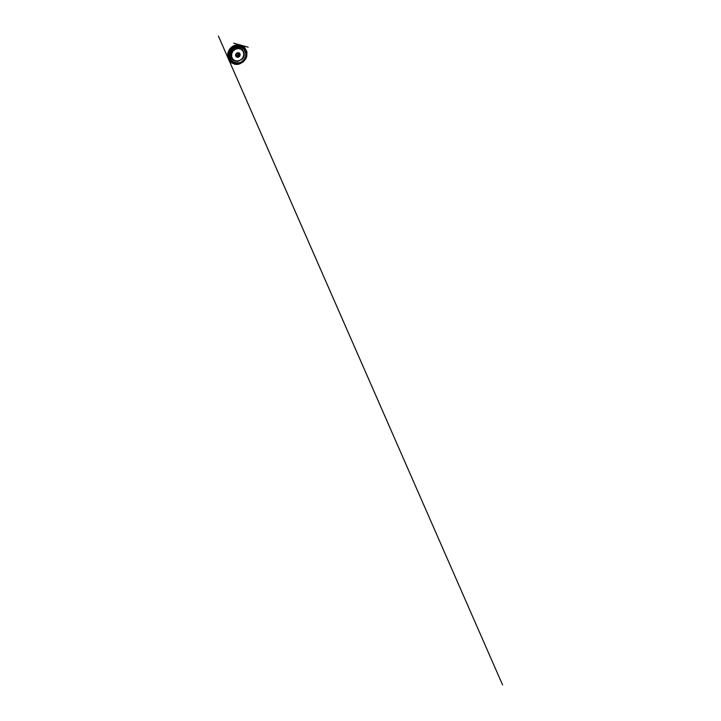 <?xml version="1.0" encoding="UTF-8"?>
<svg xmlns="http://www.w3.org/2000/svg" width="721" height="721" viewBox="0 0 721 721"><rect width="100%" height="100%" fill="white"/><g stroke="black" fill="none" stroke-linecap="round" stroke-linejoin="round"><path stroke-width="1.08" d="M238.245 53.354C238.146 54.39 237.326 55.337 236.326 55.589C236.876 56.013 237.75 55.868 238.236 55.301C238.732 54.724 238.741 53.841 238.236 53.354M236.416 53.769C235.92 54.345 235.929 55.247 236.425 55.715C236.975 56.265 237.975 56.166 238.507 55.526C239.057 54.904 239.002 53.895 238.381 53.444C237.831 53.012 236.903 53.156 236.416 53.769L238.209 53.309L238.912 54.291L238.552 55.526L236.785 55.995L236.046 55.03L236.407 53.76M245.726 58.563L246.762 56.409L246.952 51.822L244.5 47.253L241.445 45.351L233.676 43.161L248.168 47.207L239.552 44.801L240.958 45.189L236.876 44.891L233.974 45.774L231.396 47.496L228.368 51.966L227.989 57.608L229.305 61.042L228.323 58.734L502.591 684.95L218.409 36.05L231.423 65.827L226.818 55.31L228.782 59.753L231.261 62.718L235.064 64.322L237.326 64.403L239.57 63.962L243.292 61.862L245.906 58.572L246.834 54.931L246.357 50.912L244.176 47.658L240.895 45.874L236.56 45.811L232.306 47.965L229.548 51.542L228.584 55.805L229.684 60.059L232.459 62.943L235.875 64.097L239.796 63.664L243.365 61.591L245.726 58.563L245.041 57.995L245.726 58.563M236.155 53.57L237.029 52.876L239.075 52.84L240.192 54.426L239.606 56.409L237.768 57.356L235.992 56.562L235.632 54.562L236.155 53.57M236.191 53.606C235.425 54.499 235.425 55.868 236.155 56.617C237.002 57.536 238.624 57.401 239.489 56.373C240.372 55.364 240.273 53.733 239.237 53.039C238.363 52.408 236.948 52.651 236.191 53.606M233.09 51.065L231.711 53.769L231.63 56.662L232.811 59.122L234.938 60.654L237.533 61.042L240.111 60.285L242.229 58.554L243.536 56.157L243.797 53.489L242.914 51.011L240.985 49.226L238.336 48.541L235.488 49.181L233.09 51.065M242.635 58.897L237.57 61.591L233.505 60.501L231.648 58.302L231.008 55.319L232.739 50.776L236.885 48.199L239.949 48.244L242.49 49.65L244.338 53.426L244.049 56.301L242.635 58.897M232.099 50.272L230.035 55.724L230.819 59.275L233.063 61.871L237.876 63.097L241.147 62.096L243.824 59.888L245.5 56.842L245.87 53.453L243.734 48.965L240.751 47.271L237.083 47.189L232.099 50.272M231.865 50.073L229.981 53.769L229.918 57.689L231.558 60.952L234.424 62.943L237.876 63.394L241.265 62.348L244.04 60.059L245.771 56.914L246.158 53.399L245.059 50.1L242.544 47.667L238.993 46.694L235.136 47.523L231.865 50.073M232.009 50.191L235.208 47.694L238.984 46.883L242.454 47.829L244.924 50.209L246.005 53.435L245.627 56.878L243.932 59.969L241.211 62.213L237.885 63.232L234.505 62.79L231.702 60.834L230.098 57.635L230.17 53.805L232.009 50.191M244.095 60.104L241.283 62.421L237.849 63.484L232.784 62.204L230.414 59.492L229.575 55.742L230.576 51.759L231.747 49.983L233.28 48.496L237.011 46.73L240.877 46.829L244.022 48.631L246.249 53.354L245.852 56.914L244.095 60.104M234.821 63.926C232.054 63.448 229.53 61.528 228.44 58.68C229.693 61.889 232.712 63.899 235.884 64.097C239.066 64.277 242.265 62.781 244.338 60.294L246.285 56.761L246.735 52.795L245.51 49.055L242.671 46.261L238.642 45.099L234.217 46.009L230.468 48.911L228.341 53.138L228.296 57.617L230.215 61.321L233.505 63.556L237.416 64.043L241.22 62.853L244.338 60.285C246.357 57.842 247.249 54.508 246.546 51.461L243.815 46.946L240.111 45.099C243.094 45.756 245.374 47.956 246.258 50.623M239.886 45.053L235.343 45.108L232.55 46.333L230.188 48.37L228.521 51.011L227.728 53.958L228.44 58.68C227.214 55.634 227.872 51.597 230.26 48.74C232.712 45.72 236.785 44.305 240.111 45.099L235.352 45.108L232.559 46.333L230.188 48.379L228.007 52.48L227.683 55.454L228.359 58.464M239.03 52.912C239.895 53.66 239.913 55.12 239.111 56.049C238.318 56.977 236.876 57.175 236.001 56.436M235.74 55.95C236.461 56.986 238.11 56.95 238.975 55.923C239.85 54.922 239.642 53.282 238.516 52.732M236.155 56.617C235.434 55.877 235.434 54.508 236.2 53.606C236.93 52.678 238.336 52.399 239.237 53.039M230.125 53.994L230.251 52.903M233.577 48.271L235.731 47.469"/></g></svg>
